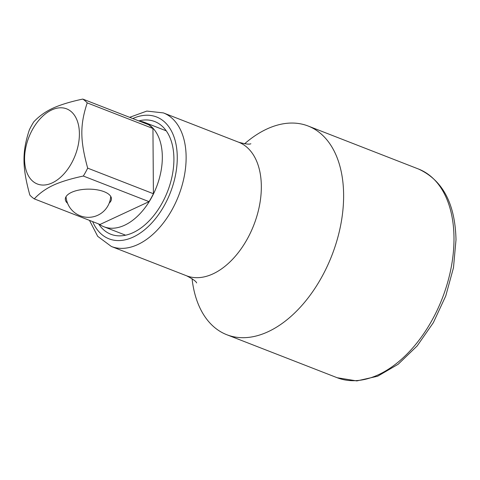 <?xml version="1.0" encoding="UTF-8"?>
<svg xmlns="http://www.w3.org/2000/svg" width="480" height="480" viewBox="0 0 480 480"><rect width="100%" height="100%" fill="white"/><g stroke="black" fill="none" stroke-linecap="round" stroke-linejoin="round"><path stroke-width="0.72" d="M82.782 99.078C70.272 101.742 60.228 104.82 52.656 108.306C45.288 111.744 38.976 116.274 33.732 121.908A55.776 34.416 -68.7 0 0 29.376 129.81C22.068 151.89 22.176 167.142 29.832 195.066A55.776 34.416 -68.7 0 0 34.272 198.87L99.996 224.472L149.046 201.642A55.776 34.416 111.3 0 0 153.402 193.74L152.946 128.49A55.776 34.416 111.3 0 0 148.506 124.68L82.782 99.078A55.776 34.416 -68.7 0 1 87.222 102.882C79.92 124.974 80.022 140.226 87.678 168.138L153.402 193.74M87.678 168.138A55.776 34.416 -68.7 0 1 83.322 176.04C70.608 178.764 60.57 181.842 53.196 185.268C45.696 188.796 39.39 193.326 34.272 198.87M52.236 182.892A40.32 24.876 111.3 0 1 24.57 159.186A40.32 24.876 111.3 0 1 51.732 109.95A40.32 24.876 111.3 0 1 79.398 133.662A40.32 24.876 111.3 0 1 52.236 182.892M99.102 224.124A55.998 34.554 -68.7 0 0 103.92 226.758A55.998 34.554 -68.7 0 0 124.602 225.234A55.998 34.554 -68.7 0 0 160.878 171.876A55.998 34.554 -68.7 0 0 144.582 122.4A55.998 34.554 -68.7 0 0 139.248 121.074M83.322 176.04L149.046 201.642M109.218 203.088A23.07 9.834 179.6 0 0 111.456 198.822A23.07 9.834 179.6 0 0 104.07 191.682A23.07 9.834 179.6 0 0 79.128 190.026A23.07 9.834 179.6 0 0 65.316 199.14A23.07 9.834 179.6 0 0 67.614 203.382M87.222 102.882L152.946 128.49M192.06 278.658A111.996 69.108 -68.7 0 0 226.818 334.734A111.996 69.108 -68.7 0 0 304.542 302.358A111.996 69.108 -68.7 0 0 343.62 194.934A111.996 69.108 -68.7 0 0 308.13 126.018A111.996 69.108 -68.7 0 0 244.596 143.796M98.64 223.944A60.48 37.32 -68.7 0 0 110.838 234.258A60.48 37.32 -68.7 0 0 152.814 216.774A60.48 37.32 -68.7 0 0 173.91 158.766A60.48 37.32 -68.7 0 0 154.746 121.554A60.48 37.32 -68.7 0 0 138.786 120.894M308.13 126.018L418.5 169.02A111.996 69.108 111.3 0 1 453.99 237.93A111.996 69.108 111.3 0 1 414.918 345.354A111.996 69.108 111.3 0 1 337.188 377.73L226.818 334.734M196.638 282.93C196.212 281.424 192.858 279.042 186.582 275.79A71.676 44.226 -68.7 0 0 236.328 255.066A71.676 44.226 -68.7 0 0 261.336 186.312A71.676 44.226 -68.7 0 0 238.626 142.212C245.238 144.042 249.318 144.558 250.866 143.754M89.484 220.38L97.692 236.334L111.372 246.486A71.676 44.226 -68.7 0 0 161.118 225.762A71.676 44.226 -68.7 0 0 186.126 157.014A71.676 44.226 -68.7 0 0 163.41 112.908L146.82 111.078L129.63 117.33M92.634 221.604A65.406 40.356 -68.7 0 0 142.788 231.21A65.406 40.356 -68.7 0 0 177.264 157.206A65.406 40.356 -68.7 0 0 132.78 118.554M166.254 130.842L144.582 122.4M125.598 235.2L103.92 226.758M66.03 196.686A22.398 22.398 0 0 0 80.226 215.802A22.398 22.398 0 0 0 110.712 196.374M418.5 169.02C442.716 180.15 455.22 203.766 456 239.874L453.48 267.72L445.746 295.974L433.344 322.674L417.126 345.972L398.172 364.248L377.658 376.224L356.832 380.922L337.188 377.73M238.626 142.212L163.41 112.908M186.582 275.79L111.372 246.486"/></g></svg>
